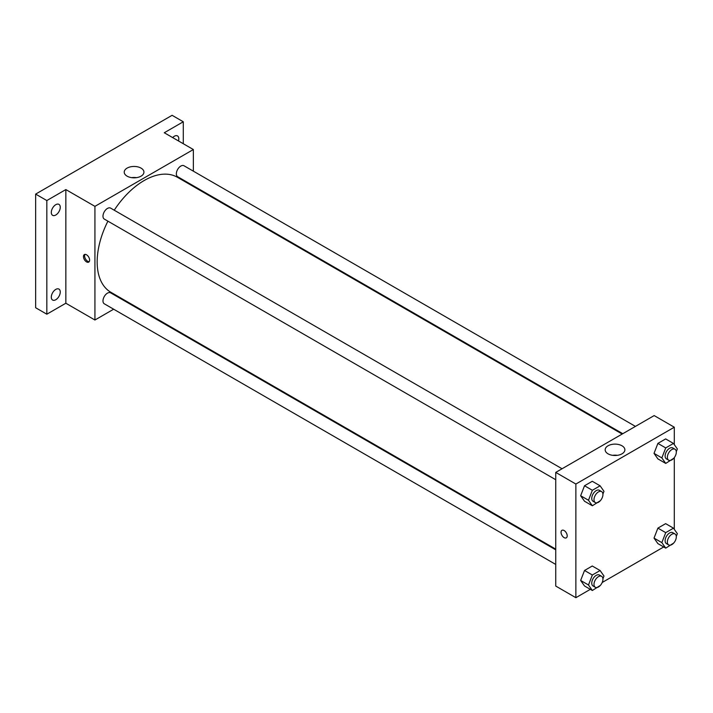 <?xml version="1.0" encoding="UTF-8"?>
<svg xmlns="http://www.w3.org/2000/svg" width="713" height="713" viewBox="0 0 713 713"><rect width="100%" height="100%" fill="white"/><g stroke="black" fill="none" stroke-linecap="round" stroke-linejoin="round"><path stroke-width="1.07" d="M113.652 309.201L94.927 320.012L65.846 303.23L46.835 314.201L35.65 307.749L35.65 194.096L172.1 115.31L183.286 121.771L183.286 143.723M126.923 301.546L126.308 301.902M55.783 299.736A6.328 3.654 -60 0 1 52.619 300.057A6.328 3.654 -60 0 1 51.648 294.986A6.328 3.654 -60 0 1 55.783 289.407A6.328 3.654 -60 0 1 58.947 289.095A6.328 3.654 -60 0 1 59.919 294.166A6.328 3.654 -60 0 1 55.783 299.736M55.783 215.014A6.328 3.654 -60 0 1 52.619 215.326A6.328 3.654 -60 0 1 51.648 210.264A6.328 3.654 -60 0 1 55.783 204.684A6.328 3.654 -60 0 1 58.947 204.373A6.328 3.654 -60 0 1 59.919 209.444A6.328 3.654 -60 0 1 55.783 215.014M65.846 303.23L65.846 189.578L46.835 200.549L35.65 194.096M46.835 314.201L46.835 200.549M94.927 320.012L94.927 206.36L65.846 189.578M94.927 206.36L193.357 149.534L164.275 132.752L183.286 121.771M127.11 176.164A9.848 5.686 180 0 1 124.222 172.136A9.848 5.686 180 0 1 134.08 166.45A9.848 5.686 180 0 1 143.928 172.136A9.848 5.686 180 0 1 137.841 177.394A9.848 5.686 180 0 1 127.11 176.164M172.653 137.591A6.328 3.654 -60 0 1 174.337 136.236A6.328 3.654 -60 0 1 177.501 135.925A6.328 3.654 -60 0 1 178.482 140.951M107.913 221.164A66.434 38.359 120 0 0 97.164 261.903A66.434 38.359 120 0 0 110.925 292.312L555.739 549.126M622.173 434.057L177.359 177.243A66.434 38.359 120 0 0 114.24 210.21M193.357 149.534L193.357 171.165M193.357 185.772L193.357 186.476M635.443 426.401L183.99 165.755A6.328 3.654 120 0 0 179.115 167.448A6.328 3.654 120 0 0 176.352 173.82A6.328 3.654 120 0 0 177.662 176.717L622.788 433.7M555.739 549.83L110.622 292.838A6.328 3.654 120 0 0 105.747 294.531A6.328 3.654 120 0 0 102.984 300.904A6.328 3.654 120 0 0 104.294 303.8L555.739 564.438M555.739 479.715L104.294 219.078A6.328 3.654 -60 0 1 104.294 211.77A6.328 3.654 -60 0 1 110.622 208.116L562.067 468.762M89.615 260.12A4.349 2.513 60 0 1 88.715 262.117A4.349 2.513 60 0 1 84.366 259.603A4.349 2.513 60 0 1 84.366 254.577A4.349 2.513 60 0 1 87.717 255.744A4.349 2.513 60 0 1 89.615 260.12M89.205 261.662A4.349 2.513 60 0 1 85.498 258.953A4.349 2.513 60 0 1 85.007 254.381M131.691 177.653A9.848 5.686 180 0 1 136.459 177.653M590.337 589.33L575.872 597.69L555.739 586.059L555.739 472.407L654.169 415.581L674.302 427.212L674.302 444.609M663.714 546.969L602.2 582.485M657.894 458.896L654.026 453.379L657.894 443.397L665.648 438.923L657.894 443.397L654.026 453.379L657.894 458.896L665.728 463.414L661.851 457.898L665.728 447.916L673.473 443.441L677.35 448.949L676.289 451.677M584.526 585.979L580.649 580.462L584.526 570.48L592.271 566.006L584.526 570.48L580.649 580.462L584.526 585.979L592.351 590.498L588.483 584.981L592.351 574.999L600.105 570.525L603.982 576.033L602.922 578.76M674.302 457.612L674.302 529.331M575.872 597.69L575.872 484.038L674.302 427.212M657.894 543.618L654.026 538.101L657.894 528.119L665.648 523.645L657.894 528.119L654.026 538.101L657.894 543.618L665.728 548.137L661.851 542.62L665.728 532.638L673.473 528.164L677.35 533.672L676.289 536.399M584.526 501.248L580.649 495.74L584.526 485.758L592.271 481.284L584.526 485.758L580.649 495.74L584.526 501.248L592.351 505.775L588.483 500.259L592.351 490.277L600.105 485.803L603.982 491.31L602.922 494.038M575.872 484.038L555.739 472.407M608.055 453.833A9.848 5.686 180 0 1 605.168 449.805A9.848 5.686 180 0 1 615.016 444.119A9.848 5.686 180 0 1 624.873 449.805A9.848 5.686 180 0 1 618.786 455.063A9.848 5.686 180 0 1 608.055 453.833M567.2 535.855A4.349 2.513 60 0 1 566.3 537.843A4.349 2.513 60 0 1 561.951 535.338A4.349 2.513 60 0 1 561.951 530.312A4.349 2.513 60 0 1 565.302 531.479A4.349 2.513 60 0 1 567.2 535.855M566.3 537.843A4.349 2.513 60 0 1 561.951 535.338A4.349 2.513 60 0 1 561.951 530.312M612.636 455.331A9.848 5.686 180 0 1 617.405 455.331M600.346 500.686L592.351 505.775M601.629 491.596L599.392 490.303A6.328 3.654 120 0 0 594.517 492.006A6.328 3.654 120 0 0 591.754 498.369A6.328 3.654 120 0 0 593.064 501.266L595.302 502.558A6.328 3.654 120 0 0 601.629 498.904A6.328 3.654 120 0 0 601.629 491.596A6.328 3.654 120 0 0 596.754 493.298A6.328 3.654 120 0 0 593.991 499.661A6.328 3.654 120 0 0 595.302 502.558M588.483 500.259L580.649 495.74M592.351 490.277L584.526 485.758M600.105 485.803L592.271 481.284M673.714 458.325L665.728 463.414M674.997 449.235L672.76 447.942A6.328 3.654 120 0 0 667.885 449.645A6.328 3.654 120 0 0 665.131 456.008A6.328 3.654 120 0 0 666.441 458.905L668.678 460.197A6.328 3.654 120 0 0 674.997 456.543A6.328 3.654 120 0 0 674.997 449.235A6.328 3.654 120 0 0 670.122 450.937A6.328 3.654 120 0 0 667.368 457.3A6.328 3.654 120 0 0 668.678 460.197M661.851 457.898L654.026 453.379M665.728 447.916L657.894 443.397M673.473 443.441L665.648 438.923M600.346 585.409L592.351 590.498M601.629 576.318L599.392 575.034A6.328 3.654 120 0 0 594.517 576.728A6.328 3.654 120 0 0 591.754 583.091A6.328 3.654 120 0 0 593.064 585.988L595.302 587.28A6.328 3.654 120 0 0 601.629 583.626A6.328 3.654 120 0 0 601.629 576.318A6.328 3.654 120 0 0 596.754 578.02A6.328 3.654 120 0 0 593.991 584.384A6.328 3.654 120 0 0 595.302 587.28M588.483 584.981L580.649 580.462M592.351 574.999L584.526 570.48M600.105 570.525L592.271 566.006M673.714 543.048L665.728 548.137M674.997 533.957L672.76 532.673A6.328 3.654 120 0 0 667.885 534.367A6.328 3.654 120 0 0 665.131 540.73A6.328 3.654 120 0 0 666.441 543.627L668.678 544.919A6.328 3.654 120 0 0 674.997 541.265A6.328 3.654 120 0 0 674.997 533.957A6.328 3.654 120 0 0 670.122 535.659A6.328 3.654 120 0 0 667.368 542.023A6.328 3.654 120 0 0 668.678 544.919M661.851 542.62L654.026 538.101M665.728 532.638L657.894 528.119M673.473 528.164L665.648 523.645"/></g></svg>
